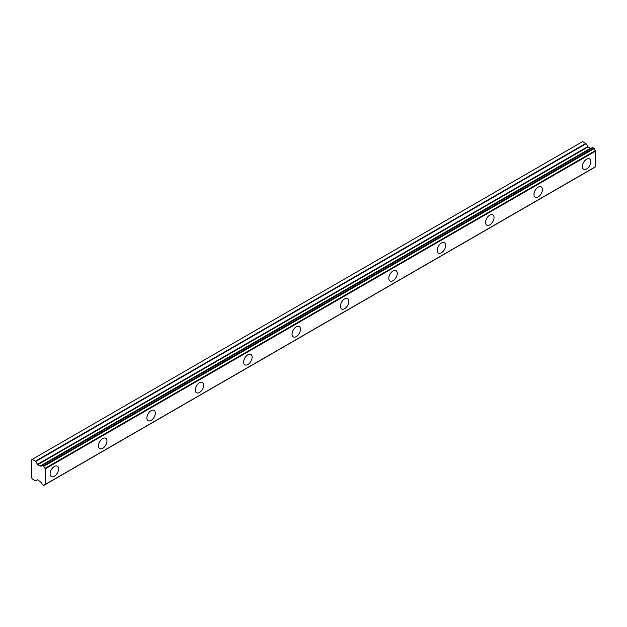 <?xml version="1.0" encoding="UTF-8"?>
<svg xmlns="http://www.w3.org/2000/svg" width="627" height="627" viewBox="0 0 627 627"><rect width="100%" height="100%" fill="white"/><g stroke="black" fill="none" stroke-linecap="round" stroke-linejoin="round"><path stroke-width="0.94" d="M586.574 168.984A5.988 3.456 120 0 0 590.493 163.71A5.988 3.456 120 0 0 589.568 158.913A5.988 3.456 120 0 0 586.574 159.211A5.988 3.456 120 0 0 582.663 164.486A5.988 3.456 120 0 0 583.58 169.282A5.988 3.456 120 0 0 586.574 168.984M54.33 476.277A5.988 3.456 120 0 0 58.248 470.995A5.988 3.456 120 0 0 57.323 466.198A5.988 3.456 120 0 0 54.33 466.496A5.988 3.456 120 0 0 50.419 471.77A5.988 3.456 120 0 0 51.343 476.567A5.988 3.456 120 0 0 54.33 476.277M102.718 448.336A5.988 3.456 120 0 0 106.629 443.062A5.988 3.456 120 0 0 105.712 438.265A5.988 3.456 120 0 0 102.718 438.563A5.988 3.456 120 0 0 98.807 443.838A5.988 3.456 120 0 0 99.724 448.634A5.988 3.456 120 0 0 102.718 448.336M151.107 420.403A5.988 3.456 120 0 0 155.018 415.129A5.988 3.456 120 0 0 154.101 410.332A5.988 3.456 120 0 0 151.107 410.622A5.988 3.456 120 0 0 147.196 415.905A5.988 3.456 120 0 0 148.113 420.701A5.988 3.456 120 0 0 151.107 420.403M199.488 392.471A5.988 3.456 120 0 0 203.399 387.188A5.988 3.456 120 0 0 202.482 382.392A5.988 3.456 120 0 0 199.488 382.689A5.988 3.456 120 0 0 195.577 387.964A5.988 3.456 120 0 0 196.494 392.761A5.988 3.456 120 0 0 199.488 392.471M247.877 364.53A5.988 3.456 120 0 0 251.788 359.255A5.988 3.456 120 0 0 250.871 354.459A5.988 3.456 120 0 0 247.877 354.757A5.988 3.456 120 0 0 243.966 360.031A5.988 3.456 120 0 0 244.883 364.828A5.988 3.456 120 0 0 247.877 364.53M296.265 336.597A5.988 3.456 120 0 0 300.176 331.322A5.988 3.456 120 0 0 299.259 326.526A5.988 3.456 120 0 0 296.265 326.816A5.988 3.456 120 0 0 292.354 332.098A5.988 3.456 120 0 0 293.271 336.895A5.988 3.456 120 0 0 296.265 336.597M344.646 308.664A5.988 3.456 120 0 0 348.557 303.382A5.988 3.456 120 0 0 347.64 298.585A5.988 3.456 120 0 0 344.646 298.883A5.988 3.456 120 0 0 340.735 304.158A5.988 3.456 120 0 0 341.652 308.954A5.988 3.456 120 0 0 344.646 308.664M393.035 280.724A5.988 3.456 120 0 0 396.946 275.449A5.988 3.456 120 0 0 396.029 270.652A5.988 3.456 120 0 0 393.035 270.95A5.988 3.456 120 0 0 389.124 276.225A5.988 3.456 120 0 0 390.041 281.021A5.988 3.456 120 0 0 393.035 280.724M441.424 252.791A5.988 3.456 120 0 0 445.335 247.516A5.988 3.456 120 0 0 444.418 242.72A5.988 3.456 120 0 0 441.424 243.01A5.988 3.456 120 0 0 437.505 248.292A5.988 3.456 120 0 0 438.43 253.089A5.988 3.456 120 0 0 441.424 252.791M489.805 224.858A5.988 3.456 120 0 0 493.715 219.575A5.988 3.456 120 0 0 492.798 214.779A5.988 3.456 120 0 0 489.805 215.077A5.988 3.456 120 0 0 485.894 220.351A5.988 3.456 120 0 0 486.811 225.156A5.988 3.456 120 0 0 489.805 224.858M538.193 196.917A5.988 3.456 120 0 0 542.104 191.643A5.988 3.456 120 0 0 541.187 186.846A5.988 3.456 120 0 0 538.193 187.144A5.988 3.456 120 0 0 534.282 192.418A5.988 3.456 120 0 0 535.199 197.215A5.988 3.456 120 0 0 538.193 196.917M43.835 485.29A2.1 1.215 60 0 1 44.243 484.632A2.1 1.215 60 0 1 45.019 484.608L43.537 485.408L42.15 484.318A2.093 1.207 60 0 0 40.826 482.163L37.698 479.796L35.41 480.713L32.259 478.895L31.35 477.319L31.35 459.857L32.259 459.34L35.708 461.472L586.096 143.708L582.648 141.577L32.259 459.34M591.269 148.215A2.093 1.207 60 0 1 591.214 148.191L40.363 466.112L37.698 464.709L35.708 461.472M586.096 143.708L588.087 146.945L590.744 148.348M45.254 484.467L595.564 166.837L595.407 150.59A2.1 1.215 60 0 1 594.224 148.544L592.625 147.439L42.393 465.195M595.65 166.641L45.262 484.405L45.262 468.839L595.65 151.076M595.407 150.59L45.019 468.353L45.262 468.839M45.019 468.353A2.1 1.215 60 0 1 43.835 466.308L594.224 148.544M593.926 148.082L43.537 465.845L43.835 466.308M43.537 465.845L42.448 465.218L592.836 147.455M591.034 148.184L40.826 465.963A2.093 1.207 60 0 0 41.743 465.994A2.093 1.207 60 0 0 42.15 465.336L42.448 465.218M35.708 480.744L37.393 479.765L35.708 480.744M40.826 465.963L591.214 148.191M585.798 143.395L35.41 461.158M587.781 146.632L37.393 464.395M37.698 464.709L588.087 146.945M590.454 148.317L40.065 466.08M595.564 166.837L45.175 484.6M594.137 167.66L43.749 485.423M592.625 147.439L42.236 465.203"/></g></svg>
